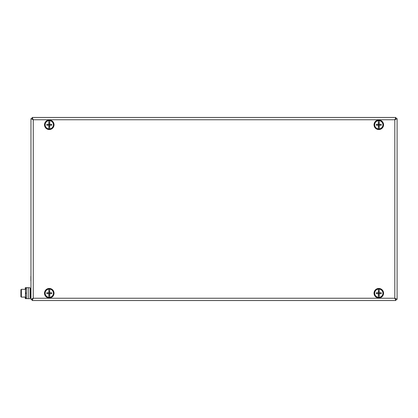 <?xml version="1.0" encoding="UTF-8"?>
<svg xmlns="http://www.w3.org/2000/svg" width="418" height="418" viewBox="0 0 418 418"><rect width="100%" height="100%" fill="white"/><g stroke="black" fill="none" stroke-linecap="round" stroke-linejoin="round"><path stroke-width="0.63" d="M374.674 124.789A4.117 4.117 0 0 1 379.251 120.697A4.117 4.117 0 0 1 379.251 128.885A4.117 4.117 0 0 1 374.674 124.789M378.337 128.885L378.337 125.248L376.352 125.248A6.693 3.72 -90 0 1 376.352 124.334L378.337 124.334L378.337 120.697M378.337 125.248L379.251 125.248L379.251 127.239L379.251 126.633L378.337 126.633L378.337 124.334L381.237 124.334A6.693 3.72 90 0 1 381.237 125.248L379.251 125.248L379.251 120.697M379.251 127.239L379.251 128.885M378.337 124.334L378.337 122.944L379.251 122.944L379.251 122.338M379.251 124.334L379.251 125.248M51.592 128.305A4.211 4.211 0 0 0 51.163 121.027A4.211 4.211 0 0 0 45.071 125.039A4.211 4.211 0 0 0 51.592 128.305M51.895 128.765A4.76 4.76 0 0 0 51.409 120.536A4.76 4.76 0 0 0 44.522 125.071A4.76 4.76 0 0 0 51.895 128.765M374.674 293.211A4.117 4.117 0 0 1 379.251 289.115A4.117 4.117 0 0 1 379.251 297.302A4.117 4.117 0 0 1 374.674 293.211M378.337 297.302L378.337 293.666L376.352 293.666A6.693 3.72 -90 0 1 376.352 292.752L378.337 292.752L378.337 289.115M378.337 293.666L379.251 293.666L379.251 295.662L379.251 295.056L378.337 295.056L378.337 292.752L381.237 292.752A6.693 3.72 90 0 1 381.237 293.666L379.251 293.666L379.251 289.115M379.251 295.662L379.251 297.302M378.337 292.752L378.337 291.367L379.251 291.367L379.251 290.761M379.251 292.752L379.251 293.666M45.154 293.211A4.117 4.117 0 0 1 49.732 289.115A4.117 4.117 0 0 1 49.732 297.302A4.117 4.117 0 0 1 45.154 293.211M48.817 297.302L48.817 293.666L46.832 293.666A6.693 3.72 -90 0 1 46.832 292.752L48.817 292.752L48.817 289.115M48.817 293.666L49.737 293.666L49.737 295.662A6.693 3.731 180 0 1 49.732 295.662L49.732 295.056L48.817 295.056L48.817 292.752L51.717 292.752A6.693 3.72 90 0 1 51.717 293.666L49.737 293.666L49.737 290.761A6.693 3.731 0 0 1 49.737 290.761L49.732 289.115M49.732 295.662L49.732 297.302M48.817 292.752L48.817 291.367L49.732 291.367L49.732 290.761M49.737 292.752L49.737 293.666M382.966 124.214A4.211 4.211 0 0 0 376.21 121.466A4.211 4.211 0 0 0 377.208 128.692A4.211 4.211 0 0 0 382.966 124.214M383.51 124.136A4.76 4.76 0 0 0 375.871 121.032A4.76 4.76 0 0 0 376.999 129.199A4.76 4.76 0 0 0 383.51 124.136M375.709 290.343A4.211 4.211 0 0 0 377.851 297.313A4.211 4.211 0 0 0 382.82 291.973A4.211 4.211 0 0 0 375.709 290.343M375.307 289.972A4.76 4.76 0 0 0 377.731 297.851A4.76 4.76 0 0 0 383.343 291.811A4.76 4.76 0 0 0 375.307 289.972M45.154 124.789A4.117 4.117 0 0 1 49.732 120.697A4.117 4.117 0 0 1 49.732 128.885A4.117 4.117 0 0 1 45.154 124.789M48.817 128.885L48.817 125.248L46.832 125.248A6.693 3.72 -90 0 1 46.832 124.334L48.817 124.334L48.817 120.697M48.817 125.248L49.737 125.248L49.737 127.239A6.693 3.731 180 0 1 49.732 127.239L49.732 126.633L48.817 126.633L48.817 124.334L51.717 124.334A6.693 3.72 90 0 1 51.717 125.248L49.737 125.248L49.737 122.338A6.693 3.731 0 0 1 49.737 122.338L49.732 120.697M49.732 127.239L49.732 128.885M48.817 124.334L48.817 122.944L49.732 122.944L49.732 122.338M49.737 124.334L49.737 125.248M52.82 295.484A4.211 4.211 0 0 0 49.47 289.005A4.211 4.211 0 0 0 45.536 295.145A4.211 4.211 0 0 0 52.82 295.484M53.285 295.777A4.76 4.76 0 0 0 49.496 288.457A4.76 4.76 0 0 0 45.05 295.395A4.76 4.76 0 0 0 53.285 295.777M395.71 118.853L395.95 117.468L394.811 119.757L397.1 118.618L395.956 118.618L394.811 119.757L395.7 118.874M397.1 118.618L397.1 299.382L395.956 299.382L394.811 298.243L395.71 299.147M397.1 299.382L394.811 298.243L395.95 300.532L395.7 299.126M30.969 118.618L30.969 299.382L33.257 298.243L394.811 298.243L394.811 119.757L33.257 119.757L30.969 118.618L32.113 118.618L33.257 119.757L33.257 298.243L32.118 300.532L32.118 299.387L33.257 298.243L32.369 299.126M32.118 300.532L395.95 300.532M30.969 299.382L32.113 299.382L32.437 298.98M32.369 118.874L33.257 119.757L32.118 117.468L32.358 118.853M395.95 117.468L32.118 117.468M26.391 297.423L25.477 297.423L25.477 293.441L26.391 293.441M26.391 292.981L25.477 292.981L25.477 289L26.391 289M30.875 280.854L30.875 276.277M30.969 282.228L30.969 274.903M25.477 297.099L21.36 297.099L21.36 289.319C20.372 291.064 21.146 287.401 20.9 293.211C20.9 297.292 20.9 297.292 20.9 293.211C20.9 289.131 20.9 289.131 20.9 293.211C20.9 297.292 20.9 297.292 20.9 293.211L20.9 291.153M20.9 289.857L20.9 290.625M20.9 290.181L20.9 290.594M20.9 295.766L20.9 296.54M20.9 296.237L20.9 295.798M25.477 292.981L25.477 293.441M20.9 295.333L20.91 296.733L21.36 297.099L20.9 296.644L20.9 292.145M25.294 289.319L25.294 287.662L26.391 287.662L26.391 298.645L28.22 298.645L28.22 287.662L26.391 287.662M25.294 297.099L25.294 298.645L26.391 298.645M395.543 298.75L395.95 299.387M395.95 118.613L395.632 119.02M32.526 119.25L32.118 118.613M28.22 287.72L28.22 298.703L30.054 298.703L30.054 287.72L28.22 287.72M30.969 288.634L30.509 288.634L30.509 297.788L30.054 297.329M25.66 292.981L25.66 293.441M26.026 287.662L26.026 289M26.026 297.423L26.026 298.645M30.509 288.634L30.054 289.089M30.969 297.788L30.509 297.788L30.969 297.788M25.477 289.319L21.36 289.319"/></g></svg>
